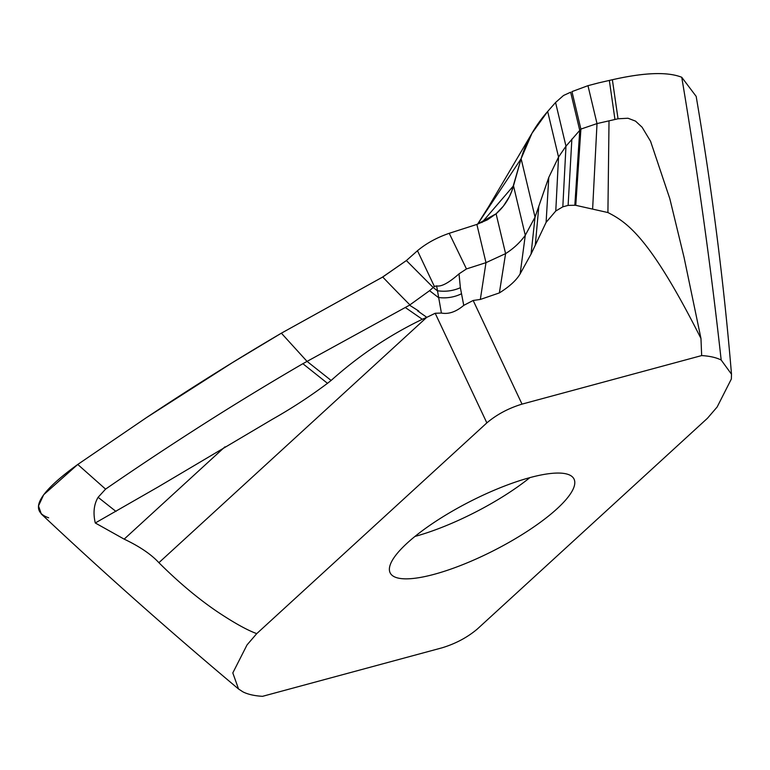 <?xml version="1.0" encoding="UTF-8"?>
<svg xmlns="http://www.w3.org/2000/svg" width="770" height="770" viewBox="0 0 770 770"><rect width="100%" height="100%" fill="white"/><g stroke="black" fill="none" stroke-linecap="round" stroke-linejoin="round"><path stroke-width="1.16" d="M731.5 374.201C723.81 282.07 712.029 189.468 696.167 96.375L681.748 77.279C667.551 71.639 644.432 72.457 612.381 79.734L609.34 80.427L612.371 79.734L618.031 118.782L597.01 123.585L580.888 129.091L571.956 91.611L587.972 85.672L598.617 82.881L587.972 85.672L571.956 91.611M609.34 80.427L598.617 82.881L609.34 80.427L614.961 119.475M382.18 277.306L281.377 333.179C236.66 359.426 191.769 387.522 146.695 417.456L77.76 464.454L43.678 494.735L38.5 505.909L41.301 513.985C103.44 572.476 169.188 630.822 238.546 689.006L232.81 672.922L247.035 644.913L256.737 633.633L486.852 422.884C496.775 414.51 508.498 408.254 522.022 404.125L701.663 355.576L700.97 338.492L684.058 257.401L669.833 198.747L650.583 141.324L642.103 127.233L635.51 121.111L627.993 118.243L618.031 118.782M459.026 273.851C448.785 282.898 441.316 286.921 436.628 285.891L441.403 313.043C448.602 314.42 456.052 311.86 463.742 305.372L460.373 287.711L459.026 273.851L466.466 268.932L449.228 233.3C436.84 237.574 426.262 243.378 417.475 250.722L406.377 260.558L382.19 277.315L281.377 333.179L232.396 362.641L146.695 417.465M449.228 233.3L476.871 224.417L487.477 219.797L496.092 213.791L503.397 206.119L509.316 196.745L511.655 191.432L521.117 158.697L531.983 133.268L547.672 111.467L555.565 102.497L563.544 95.461L570.647 92.217L563.544 95.461L555.565 102.497L547.672 111.467C534.89 126.039 526.045 141.786 521.117 158.697L513.494 185.811C510.472 196.899 504.677 206.225 496.092 213.791L476.871 224.417L449.228 233.3C436.84 237.574 426.262 243.378 417.475 250.722L434.376 286.45L429.573 290.685L409.525 305.161L418.832 311.099M481.943 222.53L513.494 185.811L525.284 235.283C520.077 242.492 513.513 248.604 505.592 253.619L485.986 262.657L466.466 268.932M477.679 224.147L521.117 158.697L535.044 217.13L525.284 235.283L520.145 273.841L531.05 254.1L546.103 222.366L555.776 210.999L562.822 206.832L568.116 205.388L574.834 205.272L579.743 130.361L565.979 146.184L558.539 157.061L548.779 177.427L535.044 217.13L531.05 254.1M580.898 129.091L575.768 205.33L607.915 212.549C627.319 222.463 650.169 237.66 700.97 338.492M701.663 355.576C709.757 356.067 716.254 357.55 721.172 360.014L731.481 374.182L731.365 378.984L717.14 407.003L707.438 418.283L477.323 629.032C467.409 637.396 455.686 643.653 442.153 647.791L262.522 696.33C254.427 695.839 247.921 694.367 243.002 691.903L238.575 689.015M612.371 79.734C644.5 72.476 667.619 71.658 681.748 77.279C697.659 171.97 710.806 266.218 721.172 360.014M407.186 543.11A103.209 27.229 152.9 0 0 390.275 573.092A103.209 27.229 152.9 0 0 459.546 565.902A103.209 27.229 152.9 0 0 556.989 508.806A103.209 27.229 152.9 0 0 574.025 479.056A103.209 27.229 152.9 0 0 505.062 485.841A103.209 27.229 152.9 0 0 407.186 543.11M574.834 205.282L575.777 205.321M520.145 273.841C516.506 280.155 509.576 286.517 499.364 292.918L480.326 299.453L473.165 300.473L463.742 305.372M441.403 313.043L435.185 313.265L486.852 422.884M426.782 317.327L427.311 317.067M409.515 305.17L302.86 363.7C268.172 383.883 234.176 404.606 200.883 425.868C168.418 446.61 136.646 467.688 105.577 489.123L98.108 497.304C93.901 504.369 92.958 512.926 95.278 522.984L124.163 539.135C139.572 546.45 151.151 554.304 158.899 562.687C178.457 582.207 197.928 598.54 217.304 611.698C233.984 622.815 247.122 630.13 256.737 633.633M427.331 317.086L435.185 313.265M417.638 310.887L426.763 317.307L422.307 319.29C389.341 335.162 358.945 355.557 331.129 380.457L327.481 383.325C310.108 396.358 291.724 408.35 272.33 419.313L158.235 486.89L95.278 522.984M417.475 250.722L406.377 260.558L382.728 277.027A1325.189 848.992 35.7 0 0 409.881 304.862L409.525 305.161M105.577 489.123L77.76 464.454C38.202 493.06 28.509 510.847 48.664 517.806M436.628 285.891L434.376 286.45M579.733 130.351L580.898 129.1M146.685 417.456L77.76 464.454M592.64 208.766L597.01 123.585L587.972 85.672M609.022 120.832L607.915 212.549M522.022 404.125L473.165 300.473M158.899 562.687L426.772 317.307M429.573 290.685L438.284 297.422A22.166 11.829 -9.3 0 0 461.326 293.813M476.871 224.417L485.986 262.657L480.326 299.453M406.377 260.558L433.202 287.489L437.264 290.714C445.272 291.945 452.972 290.945 460.373 287.711M281.377 333.179L306.98 361.322L331.129 380.457M405.251 307.471L422.307 319.29M124.163 539.135L224.927 446.85M302.86 363.7L327.481 383.325M98.108 497.304L115.991 511.463M496.092 213.791L505.592 253.619L499.364 292.918M547.672 111.467L558.539 157.061L555.776 210.999M562.822 206.832L565.979 146.184L555.565 102.497M570.647 92.217L579.743 130.361M571.86 139.101L568.116 205.388M548.779 177.427L546.103 222.366M538.798 206.678L535.362 244.417M529.866 477.641A103.979 27.441 -27.1 0 1 414.953 536.44M531.964 133.297L488.575 206.784L477.592 224.176"/></g></svg>

